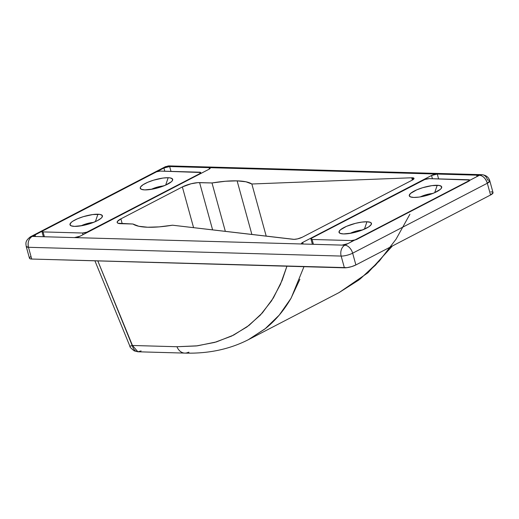 <?xml version="1.0" encoding="UTF-8"?>
<svg xmlns="http://www.w3.org/2000/svg" width="519" height="519" viewBox="0 0 519 519"><rect width="100%" height="100%" fill="white"/><g stroke="black" fill="none" stroke-linecap="round" stroke-linejoin="round"><path stroke-width="0.78" d="M412.32 177.764L412.871 179.756L412.32 177.764A6.306 1.609 -15.4 0 0 411.723 177.77A6.306 1.609 164.6 0 1 412.32 177.764A6.306 1.609 164.6 0 1 414.006 178.374A6.306 1.609 164.6 0 1 412.157 180.164L414.026 178.517L412.32 177.764M412.352 180.061L411.723 177.77L251.851 183.998L246 181.799L237.112 180.859L251.884 234.478L237.112 180.859L225.525 181.248L212.005 182.96A64.109 16.381 164.6 0 1 237.112 180.859A64.109 16.381 164.6 0 1 251.851 183.998L266.215 236.158L251.851 183.998L411.723 177.77L412.352 180.061M225.343 231.377L212.005 182.96L197.778 182.649L191.044 183.778L182.357 186.937L120.875 218.869L117.424 221.444L117.333 222.768L117.982 223.228L132.961 224.013L138.774 226.265L147.668 227.231L159.138 226.874L172.522 225.207L294.098 239.35L297.621 238.863L302.369 237.189L412.157 180.164L302.369 237.189A6.306 1.609 164.6 0 1 293.229 239.311L172.522 225.207A64.109 16.381 164.6 0 1 132.961 224.013L120.544 223.67A12.612 3.224 164.6 0 1 117.171 222.456A12.612 3.224 164.6 0 1 120.875 218.869L122.212 223.715L120.875 218.869L182.357 186.937L193.581 227.666L182.357 186.937A12.612 3.224 164.6 0 1 199.594 182.61L212.615 229.891L199.594 182.61L212.005 182.96L225.343 231.377M490.779 191.796L492.492 192.088L493.05 192.796L490.559 194.995L355.885 264.943L351.681 266.604L346.997 267.655L31.711 259.046L29.998 258.754L29.44 258.04M29.628 257.56L30.893 256.444M481.924 174.676L169.233 165.898L165.126 166.839A8.408 5.209 62.6 0 1 166.839 166.463A8.408 6.241 -88.4 0 1 169.233 165.898A8.408 6.241 91.6 0 0 166.839 166.463A8.408 5.209 -117.4 0 0 165.126 166.839L30.452 236.787C24.704 241.186 25.937 243.567 26.222 246.48L29.46 258.235A8.408 2.147 -15.4 0 0 31.711 259.046L28.474 247.291C27.507 242.347 28.74 238.721 32.165 236.411L35.097 234.893L33.852 235.989L34.987 236.489L32.165 236.411A8.408 6.241 91.6 0 0 28.474 247.291A8.408 2.147 164.6 0 1 26.222 246.48L28.474 247.291L341.158 256.068L344.395 267.823L31.711 259.046L28.474 247.291L341.158 256.068L344.395 267.823A8.408 2.147 -15.4 0 0 355.885 264.943L352.648 253.188A8.408 2.147 164.6 0 1 341.158 256.068A8.408 2.147 -15.4 0 0 352.648 253.188L487.322 183.239L490.559 194.995L355.885 264.943L352.648 253.188A8.408 5.209 -117.4 0 0 344.856 245.195L342.04 245.111L347.782 243.671L344.856 245.195A8.408 6.241 91.6 0 0 341.158 256.068A8.408 6.241 -88.4 0 1 344.856 245.195A8.408 5.209 62.6 0 1 352.648 253.188L487.322 183.239L490.559 194.995A8.408 2.147 -15.4 0 0 493.031 192.601L489.793 180.846A8.408 2.147 164.6 0 1 487.322 183.239A8.408 5.209 -117.4 0 0 479.53 175.247L476.604 176.765L477.85 175.669L476.714 175.163L479.53 175.247L344.856 245.195L74.425 237.598L80.166 236.158L208.988 169.252L210.234 168.15L209.099 167.65L437.277 174.06L431.529 175.5L302.713 242.405L301.468 243.502L302.603 244.008L32.165 236.411L30.452 236.787A8.408 5.209 62.6 0 1 32.165 236.411L166.839 166.463L169.661 166.541L163.913 167.987L166.839 166.463L479.53 175.247C483.079 175.805 485.674 178.471 487.322 183.239L489.793 180.846A8.408 2.147 164.6 0 0 487.542 180.041A8.408 6.241 -88.4 0 0 481.924 174.676L479.53 175.247A8.408 6.241 -88.4 0 1 481.924 174.676C486.121 175.188 488.749 177.245 489.793 180.846M476.714 175.163A4.204 1.077 164.6 0 1 477.837 175.571A4.204 1.077 164.6 0 1 476.604 176.765L347.782 243.671A4.204 1.077 164.6 0 1 342.04 245.111L302.603 244.008A4.204 1.077 164.6 0 1 301.474 243.599A4.204 1.077 164.6 0 1 302.713 242.405L303.154 244.021L302.713 242.405L431.529 175.5L432.418 178.731L431.529 175.5A4.204 1.077 164.6 0 1 437.277 174.06L438.607 178.906L437.277 174.06L476.714 175.163L477.078 176.492L476.714 175.163M34.987 236.489A4.204 1.077 164.6 0 1 33.858 236.087A4.204 1.077 164.6 0 1 35.097 234.893L35.539 236.508L35.097 234.893L163.913 167.987L164.802 171.218L163.913 167.987A4.204 1.077 164.6 0 1 169.661 166.541L170.991 171.387L169.661 166.541L209.099 167.65L209.462 168.98L209.099 167.65A4.204 1.077 164.6 0 1 210.221 168.052A4.204 1.077 164.6 0 1 208.988 169.252L80.166 236.158A4.204 1.077 164.6 0 1 74.425 237.598L34.987 236.489M188.987 352.265L188.403 352.252A12.612 9.355 -88.4 0 1 184.809 353.102A12.612 9.355 -88.4 0 1 176.953 346.731L196.305 345.952L214.665 342.417L231.669 336.059L246.992 326.918L260.35 315.111L271.541 300.851L280.416 284.431L286.929 266.208L282.141 280.351L273.435 297.841L262.361 312.905L249.055 325.368L233.667 335.079L216.384 341.924L197.402 345.823L176.953 346.731L132.455 345.485L97.806 260.901L133.552 348.885L135.543 351.078L138.177 351.785M303.965 266.688L291.243 297.88C284.159 310.213 275.615 320.398 265.611 328.43L248.374 339.686M141.123 350.922L137.898 351.785L184.809 353.102C208.437 353.776 229.69 349.274 248.575 339.582L339.147 292.541L358.83 280.013L375.529 265.112L390.833 246.791M409.9 214.23L396.055 239.188L379.37 260.992L360.154 278.995L338.823 292.71M94.912 260.817L129.919 346.27C129.51 346.718 130.937 348.249 134.194 350.87L137.898 351.785L132.455 345.485L176.953 346.731A12.612 9.355 91.6 0 0 184.706 353.102M248.283 339.731L264.937 328.975L279.241 315.104L290.945 298.412L299.898 279.28M129.906 346.199L132.455 345.485L129.932 346.29M97.916 214.217A16.816 4.295 164.6 0 1 102.139 217.085A16.816 4.295 164.6 0 1 90.767 223.397A16.816 4.295 164.6 0 1 74.496 226.381L82.729 225.531L92.135 222.917L97.475 220.614L101.095 218.265L102.081 217.182L102.204 215.417L99.888 214.392L92.713 214.561L83.338 216.657L77.435 218.804L72.868 221.172L71.311 222.333L69.955 224.377L71.071 225.797L74.496 226.381A16.816 4.295 164.6 0 1 70.869 225.7A16.816 4.295 164.6 0 1 77.681 218.694A16.816 4.295 164.6 0 1 97.916 214.217L95.405 221.607L97.916 214.217M168.182 177.719A16.816 4.295 164.6 0 1 172.405 180.593A16.816 4.295 164.6 0 1 161.033 186.905A16.816 4.295 164.6 0 1 144.756 189.889L152.995 189.039L165.237 185.302L171.361 181.767L172.347 180.69L172.464 178.925L170.154 177.9L168.182 177.719L162.979 178.062L153.605 180.164L147.701 182.305L143.134 184.68L140.591 186.918L140.221 187.878L141.337 189.305L144.756 189.889A16.816 4.295 164.6 0 1 141.136 189.208A16.816 4.295 164.6 0 1 147.947 182.201A16.816 4.295 164.6 0 1 168.182 177.719L165.665 185.114L168.182 177.719M44.4 236.755L43.064 231.909A4.204 1.077 164.6 0 1 41.935 231.506A4.204 1.077 164.6 0 1 43.174 230.313L154.428 172.529A4.204 1.077 164.6 0 1 160.17 171.088L199.607 172.191A4.204 1.077 164.6 0 1 200.736 172.6A4.204 1.077 164.6 0 1 199.497 173.794L199.594 174.131L199.497 173.794L88.243 231.578L88.34 231.915L88.243 231.578A4.204 1.077 164.6 0 1 82.502 233.018L82.969 234.705L82.502 233.018L43.064 231.909L44.4 236.755M43.174 230.313L155.758 171.951L160.17 171.088L200.678 172.496L199.497 173.794L86.913 232.149L82.502 233.018L43.064 231.909L41.929 231.409L43.174 230.313M81.068 225.83A10.51 2.686 164.6 0 1 93.446 222.424A10.51 2.686 -15.4 0 0 81.068 225.83M151.334 189.338A10.51 2.686 164.6 0 1 163.712 185.925A10.51 2.686 -15.4 0 0 151.334 189.338M366.939 221.769A16.816 4.295 164.6 0 1 371.163 224.643A16.816 4.295 164.6 0 1 359.79 230.949A16.816 4.295 164.6 0 1 343.52 233.933L351.752 233.083L361.159 230.475L368.561 226.978L371.104 224.733L371.228 222.969L370.358 222.353L366.939 221.769L361.737 222.113L355.541 223.326L346.458 226.355L340.334 229.885L338.978 231.928L340.094 233.349L343.52 233.933A16.816 4.295 164.6 0 1 339.893 233.252A16.816 4.295 164.6 0 1 346.705 226.252A16.816 4.295 164.6 0 1 366.939 221.769L364.429 229.158L366.939 221.769M437.206 185.277A16.816 4.295 164.6 0 1 441.429 188.144A16.816 4.295 164.6 0 1 430.056 194.456A16.816 4.295 164.6 0 1 413.779 197.441L418.989 197.097L425.178 195.884L434.26 192.854L440.384 189.325L441.371 188.241L441.487 186.477L439.178 185.452L432.003 185.62L422.628 187.716L416.725 189.863L410.6 193.392L409.244 195.436L410.36 196.857L413.779 197.441A16.816 4.295 164.6 0 1 410.159 196.759A16.816 4.295 164.6 0 1 416.971 189.753A16.816 4.295 164.6 0 1 437.206 185.277L434.695 192.666L437.206 185.277M313.424 244.306L312.088 239.467A4.204 1.077 164.6 0 1 310.965 239.058A4.204 1.077 164.6 0 1 312.198 237.864L423.452 180.08A4.204 1.077 164.6 0 1 429.194 178.64L468.631 179.749A4.204 1.077 164.6 0 1 469.76 180.151A4.204 1.077 164.6 0 1 468.521 181.345L357.273 239.129A4.204 1.077 164.6 0 1 351.525 240.569L351.804 241.582L351.525 240.569L312.088 239.467L313.424 244.306M312.198 237.864L424.789 179.503L429.194 178.64L469.708 180.048L468.521 181.345L355.937 239.707L351.525 240.569L312.088 239.467L310.952 238.961L312.198 237.864M350.091 233.388A10.51 2.686 164.6 0 1 362.476 229.975A10.51 2.686 -15.4 0 0 350.091 233.388M420.358 196.889A10.51 2.686 164.6 0 1 432.736 193.483A10.51 2.686 -15.4 0 0 420.358 196.889M339.192 292.515L367.893 272.806L392.429 245.961M43.375 236.729L41.935 231.506M200.963 173.417L200.736 172.6M312.399 244.28L310.965 239.058"/></g></svg>
